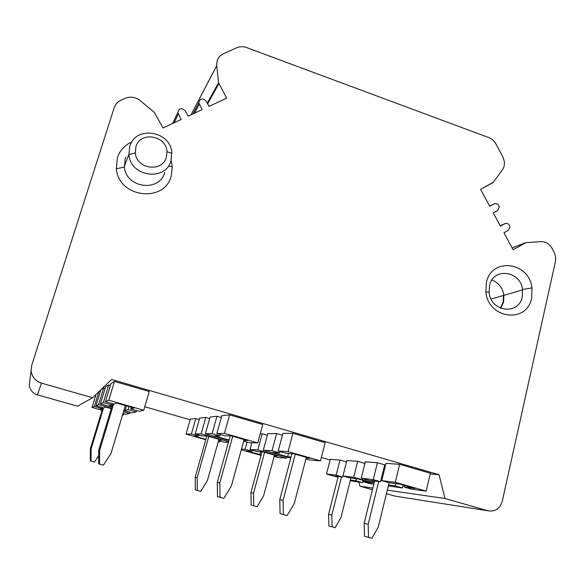 <?xml version="1.0" encoding="UTF-8"?>
<svg xmlns="http://www.w3.org/2000/svg" width="585" height="585" viewBox="0 0 585 585"><rect width="100%" height="100%" fill="white"/><g stroke="black" fill="none" stroke-linecap="round" stroke-linejoin="round"><path stroke-width="0.88" d="M291.059 456.995L287.63 456.739L272.749 452.497L279.696 452.914L272.018 450.721L276.632 433.536L282.431 435.218M279.696 452.914L280.047 451.583M387.299 490.15L444.936 498.493L439.064 474.735L111.633 379.475L92.554 397.734L77.593 406.217L37.425 394.838C32.621 393.222 29.908 389.946 29.279 385.01L29.776 380.828M439.064 474.735L430.231 473.945M330.101 459.978L321.34 457.463M190.162 419.789L144.773 406.758M114.463 381.413L149.277 391.533L143.742 410.253L108.759 400.235L114.463 381.413L110.931 383.563L105.439 401.668L113.899 404.081L116.678 403.072L134.009 408.03L130.733 408.893L131.223 407.233M430.399 473.258L399.643 464.315L385.983 463.342L381.727 480.651L389.23 482.8L399.723 484.095L415.043 488.482L404.162 487.064L411.591 489.192L426.165 491.129L430.399 473.258M292.924 433.295L325.165 442.662L320.463 460.863L288.069 451.583L292.924 433.295L282.906 433.441L278.197 451.057L286.058 453.302L293.772 453.77L309.831 458.362L306.152 458.099M229.612 414.882L262.753 424.52L257.758 442.903L224.464 433.368L229.612 414.882L221.839 415.73L216.852 433.514L224.925 435.825L230.929 435.781L247.433 440.505L243.865 440.454M111.728 407.043L100.437 403.825L105.614 386.802L108.73 384.908L110.382 385.391M384.725 464.841L377.42 462.728L373.237 479.627L380.572 481.726L384.725 464.841M374.371 481.93L361.216 478.179L365.296 461.858L377.42 462.728M228.911 440.454L205.379 433.748L210.103 417.003L216.969 416.257L221.335 417.522M290.767 458.092L263.287 450.253L267.762 433.668L276.632 433.536M205.766 439.723L186.059 434.128L190.344 419.153L195.821 418.553L199.273 419.547M346.488 461.916L340.002 460.051L336.148 475.159L342.766 477.038L343.029 476.007M338.02 477.265L326.503 473.996L330.262 459.357L340.002 460.051M99.699 390.89L100.466 391.109M228.581 441.638L201.16 433.829L205.788 417.471L209.657 418.589M205.788 417.471L199.675 418.136L195.178 433.946L202.381 435.993L207.112 435.957L221.81 440.147L218.71 440.103M287.016 457.024L286.701 458.194L257.795 449.96L262.19 433.756L267.338 435.24M262.19 433.756L260.237 433.785M364.908 463.408L357.669 461.316L346.839 460.541L342.927 475.971L349.676 477.894L357.998 478.925L371.76 482.844L363.117 481.718L369.815 483.619L373.822 484.153M111.362 408.25L98.602 404.615L103.662 387.994L105.124 388.418M103.662 387.994L101.088 389.566M385.354 465.923L384.521 465.682M374.605 480.987L364.148 523.297L364.521 536.24L371.928 538.324L378.276 527.092L389.105 482.764M368.55 537.403L368.162 524.306L364.148 523.297M378.714 481.492L368.162 524.306M112.722 403.745L98.682 450.231L98.646 463.817L103.391 465.185L110.989 453.521L125.351 405.551M98.682 450.231L99.633 450.391L113.629 404.008M99.596 464.154L99.633 450.391M306.343 457.368L294.292 503.451L287.111 515.597L283.359 514.573L283.089 500.365L295.264 454.194M291.937 453.653L279.798 499.568L280.061 513.601L283.359 514.573M279.798 499.568L283.089 500.365M244.106 439.547L231.331 486.113L223.836 498.369L219.982 497.316L219.814 482.939L232.728 436.293M230.205 435.781L217.284 482.362L217.452 496.548L219.982 497.316M219.814 482.939L217.284 482.362M108.759 400.235L105.439 401.668M143.742 410.253L139.098 411.292L130.733 408.893M399.643 464.315L395.277 482.281L381.727 480.651M395.277 482.281L426.165 491.129M404.549 485.477L404.162 487.064M288.069 451.583L278.197 451.057M320.463 460.863L309.465 459.993L305.926 458.984M224.464 433.368L216.852 433.514M257.758 442.903L248.961 442.699L243.66 441.178M136.605 410.575L136.203 411.942L128.035 409.61L128.934 406.582M123.866 410.502L132.108 412.856L136.203 411.942M100.437 403.825L103.362 402.56L108.73 384.908M112.027 403.548L111.618 404.915L103.362 402.56M111.859 406.604L109.124 405.829L111.618 404.915M126.448 405.866L125.095 410.377L123.998 410.07M125.095 410.377L128.035 409.61M395.738 483.605L395.182 485.894L402.451 487.97L403.153 485.075M388.55 485.031L395.182 485.894M388.338 485.908L402.451 487.97M361.216 478.179L373.237 479.627M374.473 481.513L371.109 480.548L380.572 481.726M243.821 441.222L243.294 442.523M205.379 433.748L212.092 433.609L216.969 416.257M220.348 434.516L219.975 435.862L212.092 433.609M229.027 440.022L214.571 435.905L219.975 435.862M263.287 450.253L272.018 450.721M287.63 456.739L288.507 453.448M261.005 455.401L241.298 449.806M241.495 449.09L245.108 449.28L247.06 442.15M261.166 454.808L246.446 450.903L251.996 451.24L245.108 449.28M251.996 451.24L252.281 450.187M259.85 454.713L260.647 451.766M219.784 440.944L219.492 442.004L218.278 441.66M218.19 441.967L219.492 442.004M186.059 434.128L191.412 434.019L195.821 418.553M198.761 434.969L198.461 436.022L191.412 434.019M205.861 439.379L194.161 436.059L198.461 436.022M356.462 478.735L355.951 480.782L362.51 482.647L363.08 480.373M350.4 480.058L355.951 480.782M350.232 480.731L362.51 482.647M326.503 473.996L336.148 475.159M338.101 476.929L335.176 476.095L342.766 477.038M123.947 413.683L123.625 414.758L122.674 414.487M122.521 414.999L123.625 414.758M102.053 410.282L92.05 407.438L96.035 394.4M92.05 407.438L94.368 406.443L98.872 391.679M102.046 407.452L101.717 408.527L94.368 406.443M102.156 409.931L99.742 409.251L101.717 408.527M201.16 433.829L195.178 433.946M228.421 442.209L223.858 442.106L218.571 440.6M274.314 455.766L277.487 456L263.14 451.912L257.049 451.547L250.014 449.543L251.864 442.765M257.795 449.96L250.014 449.543M286.701 458.194L278.021 457.514L274.138 456.41M357.669 461.316L353.654 477.265L342.927 475.971M353.654 477.265L374.086 483.086M363.431 480.475L363.117 481.718M111.238 408.659L105.688 407.08L103.516 407.869L96.006 405.734L100.876 389.771M98.602 404.615L96.006 405.734M129.899 412.228L129.541 413.427L123.508 411.708M129.541 413.427L125.914 414.246L122.996 413.412M218.929 439.328L207.419 480.526L200.714 491.356L197.284 490.42L197.167 477.711L208.786 436.439M206.827 435.964L195.193 477.25L195.302 489.82L197.284 490.42M197.167 477.711L195.193 477.25M274.475 455.145L263.542 495.97L257.086 506.712L253.744 505.806L253.546 493.221L264.581 452.322M261.97 451.847L250.95 492.592L251.148 505.038L253.744 505.806M250.95 492.592L253.546 493.221M102.843 407.679L90.346 448.819L90.302 460.914L94.441 462.099L98.668 455.627M90.346 448.819L91.099 448.951L103.574 407.855M91.055 461.177L91.099 448.951M338.218 476.475L328.58 514.347L328.872 525.93L335.146 527.692L340.923 517.666L350.905 478.047M332.097 526.858L331.805 515.158L328.58 514.347M341.516 476.885L331.805 515.158M92.554 397.734L41.491 383.131C35.363 381.054 31.904 376.872 31.1 370.583L31.736 365.252L114.199 107.691C115.355 104.313 117.57 101.841 120.861 100.276L125.132 98.346C130.418 96.24 135.435 96.993 140.159 100.598L154.367 112.43L163.018 127.976L181.174 119.464L177.803 112.583C179.09 108.064 181.591 107.494 185.306 110.85L188.187 116.174L202.125 109.644L198.783 102.814C200.048 98.338 202.512 97.768 206.191 101.117L209.05 106.397L226.688 98.126L218.563 82.763L216.735 65.579C216.45 60.131 218.666 56.204 223.375 53.791L236.72 47.743C239.835 46.398 243.089 46.332 246.482 47.531L488.848 137.614C491.868 138.791 494.208 140.868 495.861 143.844L502.8 156.743L504.321 161.423C504.716 164.663 504.036 167.515 502.296 169.979L493.382 182.191L480.592 189.313L489.733 206.315L494.149 203.887C496.738 203.061 498.464 204.092 499.327 206.988L497.703 210.49L493.287 212.933L500.402 226.161L504.811 223.704C507.392 222.856 509.111 223.887 509.974 226.783L508.358 230.307L503.963 232.779L513.089 249.751L525.9 242.665L540.818 241.627C545.6 241.546 549.337 243.777 552.028 248.333L554.097 252.179L555.626 256.859L555.45 261.495L502.259 501.265C499.846 508.818 495.034 511.977 487.817 510.749L394.86 496.087L386.429 493.696M372.857 488.058L359.892 486.179L372.44 489.733M444.936 498.493L487.817 510.749M358.919 482.172L359.892 486.179M131.874 141.906C124.707 145.124 119.874 150.418 117.38 157.782L116.356 168.78C118.441 197.745 164.59 203.368 171.237 175.997L172.304 166.74L171.112 160.334M531.67 297.897L531.992 287.886C529.235 261.714 491.32 256.932 486.406 282.592L485.886 291.718C487.817 319.052 527.187 323.98 531.67 297.897M125.768 157.285L125.146 158.974L124.408 167.039C125.929 188.26 159.778 192.494 164.729 172.37M171.807 152.882C170.886 130.813 135.376 125.168 129.731 146.506L128.941 154.674C130.287 176.962 165.855 181.708 171.032 160.612L171.639 153.204M166.952 151.793C166.564 135.332 140.064 130.93 135.903 146.806L135.325 152.817C136.312 169.204 162.498 172.772 166.352 157.211L166.952 151.793L171.836 153.263M522.281 296.763L522.522 289.509C520.526 270.511 493.016 267.14 489.506 285.699L489.177 292.646C490.888 312.163 519.012 315.469 522.281 296.763M500.76 308.302L503.634 302.014L503.882 295.008C502.471 287.674 498.478 282.679 491.912 280.039M503.882 295.008L503.473 295.081L503.224 301.962L500.402 308.149M41.491 383.131L37.425 394.838M178.279 114.126L174.118 122.77M199.258 104.349L194.571 113.183M218.848 83.662L207.66 103.83M218.563 82.763L207.295 103.157M191.068 114.821L216.75 65.652M492.775 182.725L480.599 189.321M494.149 203.887L489.63 206.125M504.811 223.704L500.182 225.751M512.109 247.938L525.133 242.892M31.1 370.583L29.279 385.01M177.803 112.583L172.59 123.486M198.783 102.814L192.918 113.958M216.735 65.579L191.017 114.85M168.385 166.052L172.304 166.74M124.408 167.039L116.356 168.78M128.905 154.294L124.342 166.432M135.325 152.817L128.941 154.674M522.522 289.509L531.992 287.886M489.133 292.288L485.886 291.718M522.573 289.86L503.934 295.359M503.524 295.425L491.129 299.081"/></g></svg>
